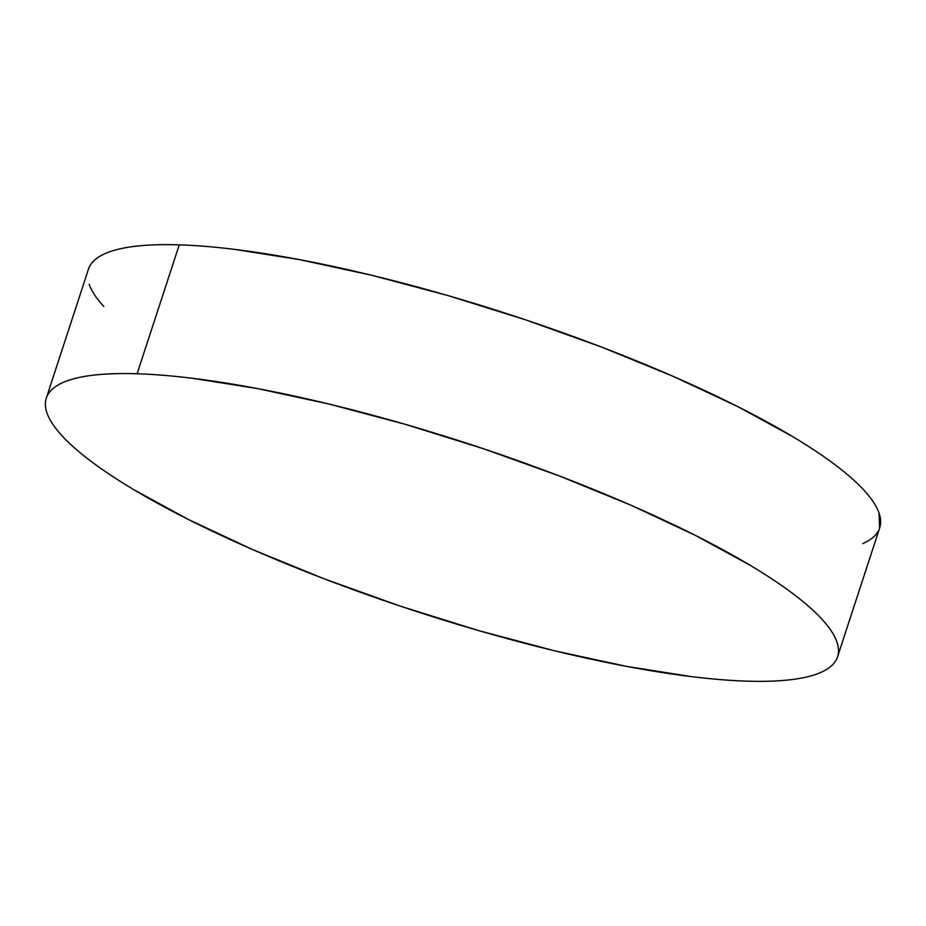 <?xml version="1.0" encoding="UTF-8"?>
<svg xmlns="http://www.w3.org/2000/svg" width="926" height="926" viewBox="0 0 926 926"><rect width="100%" height="100%" fill="white"/><g stroke="black" fill="none" stroke-linecap="round" stroke-linejoin="round"><path stroke-width="1.39" d="M137.106 373.768A416.225 87.773 18.1 0 1 589.561 487.84A416.225 87.773 18.1 0 1 837.567 656.765A416.225 87.773 18.1 0 1 746.75 681.142A416.225 87.773 18.1 0 1 294.306 567.071A416.225 87.773 18.1 0 1 46.3 398.145A416.225 87.773 18.1 0 1 137.106 373.768L179.25 244.858L137.106 373.768C153.774 374.301 172.213 375.806 192.458 378.294L257.393 388.55L329.425 404.141L405.773 424.467L483.511 448.763L559.651 476.068L631.266 505.353L695.611 535.494L750.199 565.323C766.589 575.115 780.838 584.572 792.945 593.693C805.064 602.814 814.822 611.426 822.207 619.517C829.592 627.62 834.476 635.051 836.849 641.811C839.222 648.57 839.049 654.532 836.317 659.706C833.585 664.868 828.353 669.139 820.633 672.519C812.901 675.887 802.819 678.307 790.387 679.753C777.956 681.2 763.406 681.663 746.75 681.142C730.093 680.61 711.643 679.105 691.409 676.617L626.474 666.361L554.442 650.77L478.094 630.444L400.356 606.148L324.216 578.843L252.601 549.558L188.256 519.417L133.657 489.588C117.278 479.795 103.029 470.339 90.91 461.217C78.803 452.096 69.045 443.485 61.66 435.394C54.264 427.291 49.391 419.86 47.018 413.1C44.645 406.34 44.818 400.379 47.55 395.205C50.282 390.043 55.502 385.772 63.234 382.392C70.966 379.023 81.048 376.604 93.48 375.157C105.911 373.71 120.449 373.247 137.106 373.768M837.567 656.765L879.7 527.855A416.225 87.773 -161.9 0 0 631.694 358.929A416.225 87.773 -161.9 0 0 179.25 244.858A416.225 87.773 -161.9 0 0 88.433 269.234L46.3 398.145M879.631 528.086L878.982 512.9C876.609 506.14 871.736 498.709 864.34 490.606C856.955 482.515 847.197 473.904 835.09 464.783C822.971 455.661 808.722 446.205 792.343 436.412L737.744 406.583L673.399 376.442L601.784 347.157L525.644 319.852L447.906 295.556L371.558 275.23L299.526 259.639L234.591 249.383C214.357 246.895 195.907 245.39 179.25 244.858C162.594 244.337 148.044 244.8 135.613 246.247C123.181 247.693 113.099 250.113 105.367 253.481C97.647 256.861 92.415 261.132 89.683 266.294M89.151 284.189C91.524 290.949 96.408 298.38 103.793 306.483M862.766 543.608C870.498 540.228 875.718 535.957 878.45 530.795"/></g></svg>
